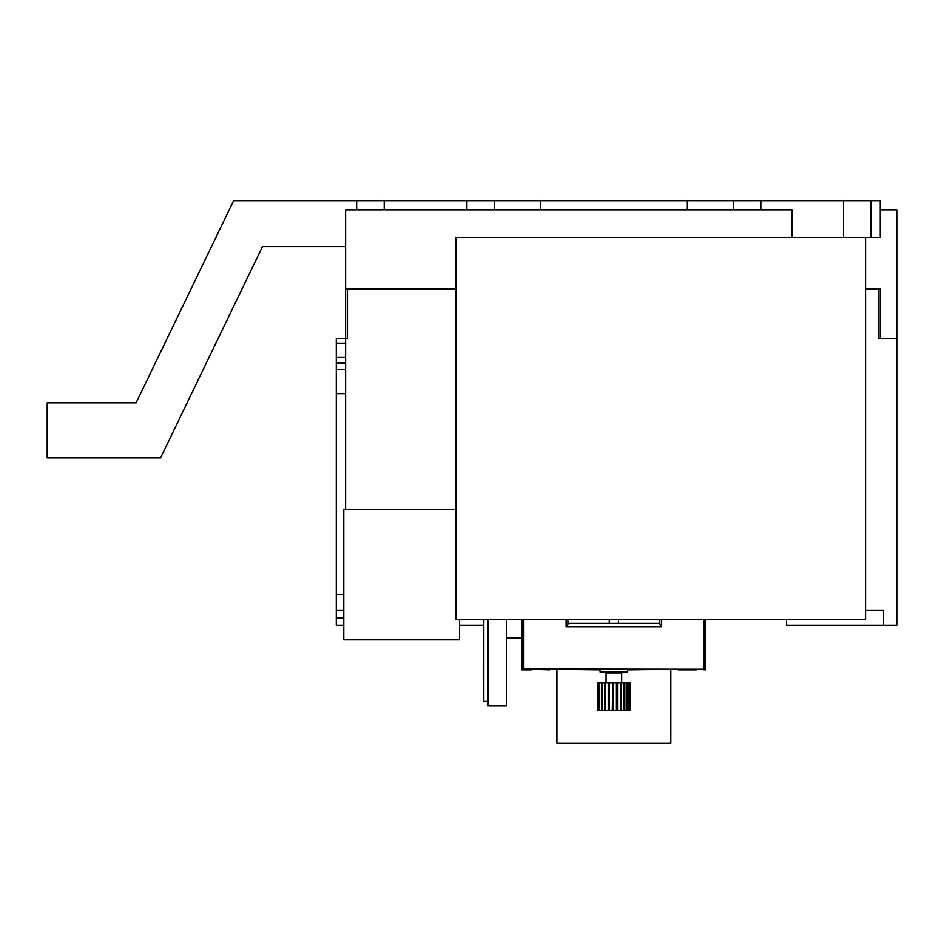<?xml version="1.0" encoding="UTF-8"?>
<svg xmlns="http://www.w3.org/2000/svg" width="944" height="944" viewBox="0 0 944 944"><rect width="100%" height="100%" fill="white"/><g stroke="black" fill="none" stroke-linecap="round" stroke-linejoin="round"><path stroke-width="1.42" d="M345.457 343.463L336.276 343.463L336.276 338.507L345.457 338.507L345.622 365.517M336.276 343.463L336.276 393.624L345.457 393.624L345.622 373.824M345.457 362.98L336.276 362.98M483.824 627.394L483.269 625.14L459.539 625.164M343.793 625.164L336.276 625.164L336.276 610.461L343.793 610.461M345.457 338.507L347.463 338.507L347.463 288.899M336.276 393.624L336.276 610.461M343.793 594.72L336.276 594.72M345.457 509.371L345.457 393.624M336.276 617.813L343.793 617.813M488.013 619.606L488.013 706.006L506.385 706.006L506.385 619.606M880.268 288.899L880.268 338.507L880.268 288.899L865.565 288.899L878.427 288.899L878.427 338.507L896.8 338.507L878.427 338.507M792.075 237.451L792.075 209.898L345.622 209.898L345.622 509.371M345.622 246.644L262.456 246.644L160.539 457.923L47.2 457.923L47.2 402.805L136.125 402.805L233.605 200.718L880.268 200.718L880.268 209.898L896.8 209.898L896.8 625.164L883.56 625.164L883.56 610.461L865.565 610.461M786.564 625.164L786.564 619.606L786.564 625.164L883.56 625.164M521.997 638.026L506.385 638.026M678.17 669.213L627.642 669.803M549.561 669.213L600.089 669.803M670.818 669.803L670.818 743.282L556.913 743.282L556.913 669.803M549.561 669.803L531.189 669.213M696.542 669.213L705.723 669.803L705.723 619.606L705.723 669.213L521.997 669.213L521.997 619.606M696.542 669.803L678.17 669.803M521.997 624.397L521.997 669.803L531.189 669.803M659.797 623.276L567.934 623.276L567.934 619.606L567.934 624.173L566.093 626.686L566.093 619.606M659.797 619.606L659.797 624.173L661.638 626.686L566.093 626.686M523.837 619.606L523.837 668.942L522.893 669.213M523.837 668.942L704.838 669.213M459.539 619.606L459.539 639.808L343.793 639.808L343.793 509.371L455.858 509.371M356.655 200.718L356.655 209.898M865.565 237.451L455.858 237.451L455.858 619.606L865.565 619.606L865.565 237.451L880.268 237.451L880.268 209.898M466.891 200.718L466.891 209.898M871.076 200.718L871.076 237.451M455.858 288.899L345.622 288.899L345.622 338.507M760.84 200.718L760.84 209.898M494.444 200.718L494.444 209.898M540.369 200.718L540.369 209.898M733.287 200.718L733.287 209.898M687.35 200.718L687.35 209.898M843.523 200.718L843.523 237.451M627.642 669.213L600.089 669.213L600.089 671.963L627.642 671.963L627.642 669.213L600.089 669.213M384.208 200.718L384.208 209.898M599.121 710.549L599.121 682.984L597.717 682.984L597.717 710.549L613.376 710.549L613.376 682.984L612.68 682.984L612.68 710.549M627.559 710.549L626.91 710.549L626.91 682.984L627.559 682.984L627.559 710.549L629.436 710.549L629.436 682.984L627.559 682.984M601.446 710.549L601.446 682.984L602.189 682.984L602.189 710.549M616.42 710.549L616.42 682.984L617.506 682.984L617.506 710.549L613.376 710.549M620.397 710.549L620.397 682.984L621.4 682.984L621.4 710.549L617.506 710.549M630.191 710.549L630.191 682.984L630.332 710.549L629.436 710.549M623.972 710.549L623.972 682.984L624.822 682.984L624.822 710.549L621.4 710.549M597.717 710.549L597.717 682.984M630.332 682.984L630.332 710.549M626.91 710.549L624.822 710.549M629.023 710.549L629.023 682.984M598 682.984L598 710.549M599.121 682.984L599.652 710.549M608.231 710.549L608.231 682.984L609.281 682.984L609.281 710.549M604.549 710.549L604.549 682.984L605.47 682.984L605.47 710.549M612.278 710.549L612.68 682.984M623.972 682.984L621.4 682.984M620.397 682.984L617.506 682.984M626.91 682.984L624.822 682.984M601.446 682.984L599.652 682.984M604.549 682.984L602.189 682.984M608.231 682.984L605.47 682.984M612.278 682.984L609.281 682.984M616.42 682.984L613.376 682.984M630.191 682.984L629.436 682.984M483.824 625.14L483.824 623.996M483.824 630.616L483.269 629.801M483.269 633.471L483.269 634.333M483.824 637.212L483.824 634.156M483.824 646.841L483.269 642.746M483.824 655.561L483.269 647.926M483.269 667.089L483.824 656.198M483.824 661.85L483.824 660.623M483.269 670.759L483.269 666.051M483.269 682.654L483.269 677.001M483.824 688.613L483.824 686.866M483.824 691.645L483.269 690.866M483.269 667.408L483.269 666.169M483.269 633.554L483.824 630.698M483.269 691.338L483.269 688.813M483.824 686.795L483.824 682.748M483.269 677.497L483.269 674.547M488.013 701.404L483.824 701.404L483.824 619.606M483.824 623.465L483.824 620.774M483.824 642.899L483.824 639.548M483.824 674.476L483.269 670.594M483.824 689.71L483.269 688.66M345.622 369.47L336.276 369.47M345.457 357.469L336.276 357.469M661.638 619.606L661.638 626.686M703.894 668.942L703.894 619.606M621.671 682.984L621.671 672.883L606.06 672.883L605.139 671.963M609.269 619.606L609.269 623.276M618.462 619.606L618.462 623.276M621.671 672.883L622.592 671.963M606.06 682.984L606.06 672.883"/></g></svg>
